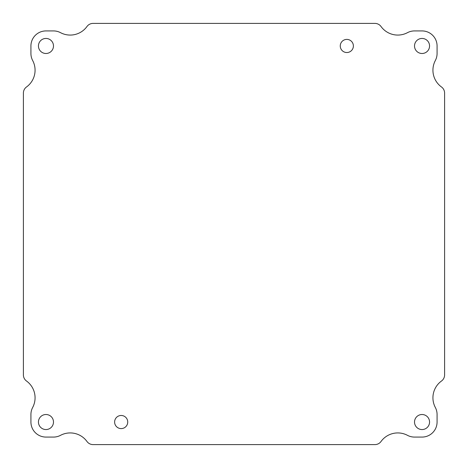 <?xml version="1.0" encoding="UTF-8"?>
<svg xmlns="http://www.w3.org/2000/svg" width="468" height="468" viewBox="0 0 468 468"><rect width="100%" height="100%" fill="white"/><g stroke="black" fill="none" stroke-linecap="round" stroke-linejoin="round"><path stroke-width="0.35" stroke-dasharray="2.34 1.75" d="M53.487 422.037A7.523 7.523 0 0 0 42.202 415.52A7.523 7.523 0 0 0 42.202 428.548A7.523 7.523 0 0 0 53.487 422.037M353.381 45.963A6.558 6.558 0 0 0 343.541 40.283A6.558 6.558 0 0 0 343.541 51.644A6.558 6.558 0 0 0 353.381 45.963M127.735 422.037A6.558 6.558 0 0 0 117.901 416.356A6.558 6.558 0 0 0 117.901 427.717A6.558 6.558 0 0 0 127.735 422.037M429.56 45.963A7.523 7.523 0 0 0 418.275 39.452A7.523 7.523 0 0 0 418.275 52.48A7.523 7.523 0 0 0 429.56 45.963M53.487 45.963A7.523 7.523 0 0 0 42.202 39.452A7.523 7.523 0 0 0 42.202 52.48A7.523 7.523 0 0 0 53.487 45.963M429.56 422.037A7.523 7.523 0 0 0 418.275 415.52A7.523 7.523 0 0 0 418.275 428.548A7.523 7.523 0 0 0 429.56 422.037M60.524 32.666A15.04 15.04 0 0 0 53.487 30.923L45.963 30.923A15.04 15.04 0 0 0 30.923 45.963L30.923 53.487A15.04 15.04 0 0 0 32.666 60.524A20.697 20.697 0 0 1 26.512 86.972A7.523 7.523 0 0 0 23.4 93.068L23.4 374.932A7.523 7.523 0 0 0 26.512 381.028A20.697 20.697 0 0 1 32.666 407.476A15.04 15.04 0 0 0 30.923 414.513L30.923 422.037A15.04 15.04 0 0 0 45.963 437.077L53.487 437.077A15.04 15.04 0 0 0 60.524 435.334A20.697 20.697 0 0 1 86.972 441.488A7.523 7.523 0 0 0 93.068 444.6L374.932 444.6A7.523 7.523 0 0 0 381.028 441.488A20.697 20.697 0 0 1 407.476 435.334A15.04 15.04 0 0 0 414.513 437.077L422.037 437.077A15.04 15.04 0 0 0 437.077 422.037L437.077 414.513A15.04 15.04 0 0 0 435.334 407.476A20.697 20.697 0 0 1 441.488 381.028A7.523 7.523 0 0 0 444.6 374.932L444.6 93.068A7.523 7.523 0 0 0 441.488 86.972A20.697 20.697 0 0 1 435.334 60.524A15.04 15.04 0 0 0 437.077 53.487L437.077 45.963A15.04 15.04 0 0 0 422.037 30.923L414.513 30.923A15.04 15.04 0 0 0 407.476 32.666A20.697 20.697 0 0 1 381.028 26.512A7.523 7.523 0 0 0 374.932 23.4L93.068 23.4A7.523 7.523 0 0 0 86.972 26.512A20.697 20.697 0 0 1 60.524 32.666"/><path stroke-width="0.7" d="M53.487 422.037A7.523 7.523 0 0 1 42.202 428.548A7.523 7.523 0 0 1 42.202 415.52A7.523 7.523 0 0 1 53.487 422.037M353.381 45.963A6.558 6.558 0 0 1 343.541 51.644A6.558 6.558 0 0 1 343.541 40.283A6.558 6.558 0 0 1 353.381 45.963M127.735 422.037A6.558 6.558 0 0 1 117.901 427.717A6.558 6.558 0 0 1 117.901 416.356A6.558 6.558 0 0 1 127.735 422.037M429.56 45.963A7.523 7.523 0 0 1 418.275 52.48A7.523 7.523 0 0 1 418.275 39.452A7.523 7.523 0 0 1 429.56 45.963M53.487 45.963A7.523 7.523 0 0 1 42.202 52.48A7.523 7.523 0 0 1 42.202 39.452A7.523 7.523 0 0 1 53.487 45.963M429.56 422.037A7.523 7.523 0 0 1 418.275 428.548A7.523 7.523 0 0 1 418.275 415.52A7.523 7.523 0 0 1 429.56 422.037M86.972 26.512A20.697 20.697 0 0 1 60.524 32.666A15.04 15.04 0 0 0 53.487 30.923L45.963 30.923A15.04 15.04 0 0 0 30.923 45.963L30.923 53.487A15.04 15.04 0 0 0 32.666 60.524A20.697 20.697 0 0 1 26.512 86.972A7.523 7.523 0 0 0 23.4 93.068L23.4 374.932A7.523 7.523 0 0 0 26.512 381.028A20.697 20.697 0 0 1 32.666 407.476A15.04 15.04 0 0 0 30.923 414.513L30.923 422.037A15.04 15.04 0 0 0 45.963 437.077L53.487 437.077A15.04 15.04 0 0 0 60.524 435.334A20.697 20.697 0 0 1 86.972 441.488A7.523 7.523 0 0 0 93.068 444.6L374.932 444.6A7.523 7.523 0 0 0 381.028 441.488A20.697 20.697 0 0 1 407.476 435.334A15.04 15.04 0 0 0 414.513 437.077L422.037 437.077A15.04 15.04 0 0 0 437.077 422.037L437.077 414.513A15.04 15.04 0 0 0 435.334 407.476A20.697 20.697 0 0 1 441.488 381.028A7.523 7.523 0 0 0 444.6 374.932L444.6 93.068A7.523 7.523 0 0 0 441.488 86.972A20.697 20.697 0 0 1 435.334 60.524A15.04 15.04 0 0 0 437.077 53.487L437.077 45.963A15.04 15.04 0 0 0 422.037 30.923L414.513 30.923A15.04 15.04 0 0 0 407.476 32.666A20.697 20.697 0 0 1 381.028 26.512A7.523 7.523 0 0 0 374.932 23.4L93.068 23.4A7.523 7.523 0 0 0 86.972 26.512"/></g></svg>
